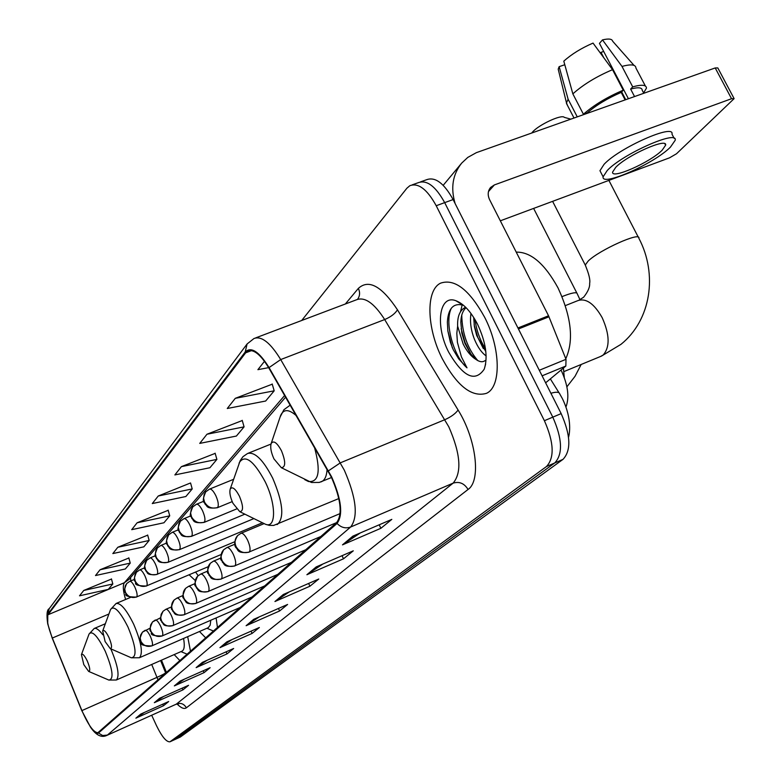 <?xml version="1.0" encoding="UTF-8"?>
<svg xmlns="http://www.w3.org/2000/svg" width="781" height="781" viewBox="0 0 781 781"><rect width="100%" height="100%" fill="white"/><g stroke="black" fill="none" stroke-linecap="round" stroke-linejoin="round"><path stroke-width="1.17" d="M198.159 575.656L195.601 572.063M130.7 580.137L130.837 580.879M161.472 660.179L166.451 672.421M199.477 631.507L205.696 637.862M217.469 627.494L216.103 617.956M174.183 654.595L179.874 660.599M190.496 651.247L187.684 636.661M561.051 370.018C567.943 384.828 569.583 397.148 565.971 406.969M151.68 715.23L156.503 725.676C161.95 736.766 166.431 742.135 169.955 741.804L180.382 737L562.984 459.374C571.321 450.52 570.716 435.271 561.168 413.608L453.117 199.565C444.057 183.193 435.222 176.584 426.602 179.718L420.568 181.866M169.955 741.804L546.466 466.54C554.666 457.725 553.973 442.446 544.396 420.705L436.208 205.715L444.682 202.63C435.613 186.229 426.807 179.581 418.245 182.695C426.807 179.581 435.613 186.229 444.682 202.63L552.802 417.152L444.682 202.63L453.117 199.565M546.466 466.54L554.744 462.948C563.013 454.122 562.359 438.854 552.802 417.152C562.359 438.854 563.013 454.122 554.744 462.948L175.315 739.314L554.744 462.948L562.984 459.374M484.679 317.33C469.391 289.79 454.698 278.397 440.621 283.142C425.479 290.151 426.748 328.45 442.261 358.655C457.022 385.97 471.714 397.539 486.319 393.38C501.295 387.259 500.904 348.619 484.679 317.33C469.391 289.79 454.698 278.397 440.621 283.142C425.479 290.151 426.748 328.45 442.261 358.655C457.022 385.97 471.714 397.539 486.319 393.38C501.295 387.259 500.904 348.619 484.679 317.33M331.359 477.162C340.916 499.137 342.683 514.279 336.64 522.567L97.898 732.695C93.671 732.588 88.341 725.217 81.917 710.593L52.337 638.038C47.739 626.186 46.304 618.425 48.041 614.735L245.615 352.846L247.597 351.089C253.522 348.824 260.62 354.486 268.889 368.056L331.359 477.162M331.642 476.879L269.064 367.597C259.038 351.499 251.082 346.305 245.205 352.006L47.787 614.178L47.719 623.902L52.19 638.067L81.761 710.603L90.469 727.101C94.14 732.236 96.824 734.208 98.504 733.027L337.06 523.436C343.25 514.943 341.453 499.42 331.642 476.879M144.397 712.428L135.884 718.159L163.522 705.741L168.676 701.533L140.775 714.059L135.884 718.159M162.79 704.179L163.522 705.741M163.532 696.496L154.335 702.685L182.969 689.867L188.553 685.308L159.627 698.243L154.335 702.685M182.178 688.159L182.969 689.867M184.326 679.187L174.348 685.894L204.075 672.636L210.138 667.687L180.108 681.071L174.348 685.894M203.197 670.781L204.075 672.636M207.014 660.306L196.138 667.618L227.037 653.892L233.646 648.494L202.425 662.347L196.138 667.618M226.07 651.852L227.037 653.892M360.353 532.915L342.488 544.865L380.884 528.298L391.818 519.375L352.914 536.117L342.488 544.865M379.185 524.812L380.884 528.298M322.885 564.009L306.884 574.728L343.513 558.805L353.295 550.82L316.207 566.908L306.884 574.728M342.019 555.711L343.513 558.805M289.36 591.852L274.941 601.526L309.94 586.209L318.755 579.024L283.327 594.487L274.941 601.526M308.622 583.446L309.94 586.209M259.175 616.941L246.113 625.708L279.627 610.957L287.603 604.455L253.688 619.343L246.113 625.708M278.446 608.467L279.627 610.957M231.85 639.649L219.959 647.634L252.117 633.42L259.36 627.504L226.851 641.855L219.959 647.634M251.052 631.175L252.117 633.42M436.208 205.715C427.148 189.266 418.362 182.598 409.859 185.693L406.872 188.241L301.71 320.483M147.697 535.17L117.824 547.256L112.835 553.573L143.841 546.837L149.151 540.481L147.648 534.985M128.855 558.005L100.085 569.74L95.507 575.548L125.35 568.968L130.242 563.111L128.816 557.829M111.498 579.053L83.752 590.446L79.516 595.815L108.295 589.382L112.815 583.973L111.449 578.887M215.175 453.37L181.407 466.638L174.866 474.926L209.923 467.731L216.893 459.394L215.117 453.165M242.266 420.539L206.965 434.236L199.741 443.403L236.389 436.052L244.082 426.856L242.198 420.324M272.257 384.184L235.286 398.33L227.261 408.502L265.657 401.024L274.19 390.812L272.188 383.959M264.505 361.291L257.896 369.667L268.644 367.646M168.198 510.315L137.124 522.772L131.696 529.664L163.942 522.772L169.731 515.841L168.149 510.13M158.24 496.013L152.285 503.56L185.878 496.511L192.214 488.926L190.544 482.961L158.24 496.013L192.214 488.926M181.407 466.638L216.893 459.394M206.965 434.236L244.082 426.856M235.286 398.33L274.19 390.812M137.124 522.772L169.731 515.841M117.824 547.256L149.151 540.481M100.085 569.74L130.242 563.111M83.752 590.446L112.815 583.973M565.776 358.723C574.006 340.545 571.428 316.949 558.054 287.955C544.757 263.753 530.816 251.814 516.231 252.136M486.133 355.902C481.721 352.846 477.865 347.408 474.575 339.598C470.953 330.402 469.752 321.694 470.982 313.474M485.841 351.635L476.722 335.586L474.409 326.643L473.686 317.418M455.909 300.734C438.932 294.056 434.997 326.097 448.763 352.319C463.24 376.989 475.073 382.592 484.259 369.12C488.076 357.093 485.841 342.137 477.562 324.271C470.953 311.609 463.738 303.77 455.909 300.734L463.182 305.195C453.517 302.706 448.245 308.319 447.367 322.036L447.855 330.959L450.383 342.303L453.263 349.761L458.711 358.889L467.009 367.841L461.434 356.907L457.412 342.381L456.817 333.292L457.637 326.185L463.192 344.118C466.921 351.411 471.148 356.497 475.873 359.367L470.455 353.627L464.959 343.415L461.825 333.028L460.839 322.407C460.936 315.719 462.674 310.809 466.062 307.675M457.637 326.185C457.285 316.861 459.638 310.701 464.685 307.714L465.681 307.304M475.873 359.367C479.622 362.062 482.746 362.443 485.226 360.51M467.009 367.841C453.673 356.517 444.086 322.748 451.35 308.173M477.806 360.617C467.468 348.433 462.127 333.292 461.766 315.173M485.479 348.814C480.061 340.399 476.566 330.627 474.975 319.527M452.365 347.916L447.845 330.841M471.089 354.486L465.066 342.508L461.151 328.703M460.517 311.658L462.206 304.873M483.332 348.57L477.816 337.451L474.116 324.74M545.626 382.807L565.844 366.045L542.092 375.827M455.108 203.499C450.491 187.85 452.687 174.378 461.708 163.092L467.78 157.411L476.371 152.656L715.211 67.947L717.807 67.918L733.955 98.318M500.328 220.808L669.561 157.811L676.492 153.769L734.12 98.631L731.553 98.718L494.373 184.931L490.605 187.45C487.793 190.935 487.461 195.016 489.599 199.682L548.545 315.778L566.01 359.309L565.844 366.045M662.181 150.177L665.617 145.198C667.706 137.231 627.114 155.214 615.721 167.359L612.616 172.045C611.045 179.708 650.231 162.38 662.181 150.177M634.026 65.389L612.665 41.227C612.079 38.884 608.682 38.445 602.483 39.89L599.457 43.375L628.402 98.728M674.188 138.374L671.992 134.186C674.891 123.144 619.343 147.736 604.055 164.332L599.954 170.697L600.882 172.484M607.247 170.492L603.108 176.799C601.087 187.147 654.048 163.737 670.44 147.121L675.194 140.287C678.162 129.363 622.594 154.003 607.247 170.492M587.253 112.884L583.417 114.241L572.854 93.876L563.804 61.162C571.555 54.182 581.308 48.158 593.043 43.092L612.538 69.675L623.258 90.186L621.207 92.392C607.589 98.279 596.274 105.113 587.253 112.884L587.439 113.245M623.258 90.186C607.169 97.059 593.882 105.084 583.417 114.241M612.538 69.675C596.45 76.509 583.222 84.573 572.854 93.876M564.79 64.735L559.137 66.668L568.119 99.226L577.247 116.857M568.119 99.226L566.479 102.887L567.504 105.445M559.137 66.668L558.21 69.158L558.63 70.905M600.296 52.981L600.999 52.376L603.82 57.784M603.684 51.458L600.999 52.376M643.788 93.271L642.226 90.293C642.109 87.462 638.243 87.052 630.628 89.063L632.708 86.857L621.988 66.405L602.483 39.89M634.543 96.551L630.628 89.063M621.207 92.392L625.122 99.89M632.708 86.857C641.728 84.387 646.317 84.807 646.463 88.107L643.603 92.91M635.851 67.449C635.168 64.472 630.55 64.12 621.988 66.405M621.656 91.904L625.718 99.675M531.744 132.995L532.32 132.301C538.285 124.96 561.734 114.016 564.312 117.365L570.804 119.151M273.955 458.896L281.326 467.692C285.748 467.302 285.797 461.659 281.463 450.764C276.972 442.554 273.535 440.133 271.173 443.491C270.089 447.21 271.017 452.345 273.955 458.896M564.263 377.467L563.433 368.046M232.943 503.267L239.787 511.682C243.545 511.311 243.438 506.166 239.445 496.228C235.354 488.594 232.279 486.202 230.229 489.043C229.292 492.352 230.2 497.097 232.943 503.267M105.123 641.572L110.258 648.601C112.308 648.308 111.868 644.589 108.94 637.442C106.011 631.624 103.922 629.466 102.692 630.97L105.123 641.572M130.583 657.475L131.325 657.797C137.202 657.094 136.089 646.844 127.986 627.045C119.825 610.967 114.016 605.109 110.57 609.473L116.096 603.498C120.616 602.727 126.493 609.658 133.707 624.283C141.361 642.304 143.255 653.453 139.399 657.748L208.244 627.68L210.167 625.181L210.772 620.28M195.201 580.488L189.129 574.796M83.811 664.631L88.653 671.406C90.479 671.123 90.01 667.618 87.247 660.911C84.494 655.396 82.561 653.297 81.439 654.624L83.811 664.631M110.795 648.835C117.921 665.754 119.776 676.131 116.359 679.997L182.09 651.12C184.355 649.821 184.853 645.604 183.564 638.458M561.168 413.608L544.396 420.705M180.382 737L170.229 741.638M562.32 398.505L559.801 394.014C559.264 391.925 556.297 391.681 550.898 393.273M81.917 710.593L156.971 677.371L158.016 679.841M151.719 664.465L156.971 677.371C162.673 674.804 165.533 673.232 165.533 672.636L165.709 673.066M345.348 303.994L358.372 288.374C368.691 278.944 381.714 286.09 397.461 309.793L458.086 410.025C476.361 439.303 481.223 480.764 468.053 489.472L186.376 707.801C184.043 703.837 180.772 702.549 176.545 703.954L453.117 483.146C462.01 472.505 460.575 453.732 448.811 426.846L384.682 319.556C374.187 303.174 364.795 296.585 356.507 299.777L255.66 337.89M186.376 707.801C184.199 709.333 181.075 708.045 177.014 703.954M176.057 704.257L106.958 735.36L176.057 704.257L178.507 703.925M245.205 352.006L247.099 343.962L253.962 338.534C261.43 335.645 270.343 342.654 280.701 359.563L344.323 470.201C356.302 497.761 358.42 516.69 350.669 527.009C345.622 528.796 341.082 527.605 337.06 523.436M328.45 470.826L340.399 462.811L444.897 419.67C451.115 416.849 455.508 413.637 458.086 410.025M47.787 614.178L49.213 608.692L247.099 343.962M397.461 309.793C395.118 313.64 390.851 316.891 384.682 319.556L280.701 359.563L269.064 367.597M98.504 733.027L102.633 735.536L107.387 735.077L350.669 527.009L453.117 483.146C459.345 481.252 464.324 483.361 468.053 489.472M357.532 299.328C359.924 296.077 360.197 292.426 358.372 288.374M48.041 614.735L124.404 582.704C122.646 585.311 123.037 590.905 125.595 599.476M52.337 638.038L108.901 614.022M245.615 352.846L251.55 350.581M284.655 395.479L124.404 582.704L129.002 579.395L285.612 397.148M221.043 647.039L227.622 641.513M247.235 625.083L254.499 618.991M276.113 600.872L284.167 594.116M308.114 574.045L317.096 566.518M343.777 544.162L353.842 535.717M197.173 667.042L203.167 662.015M175.344 685.337L180.821 680.749M155.292 702.148L160.32 697.941M136.812 717.632L141.439 713.756M488.476 191.57L494.373 184.931M517.94 327.981L548.545 315.778M731.553 98.718L715.211 67.947M548.994 316.783L518.447 328.977M539.29 370.272L566.01 359.309M565.346 305.605L578.028 300.568C586.17 297.991 594.224 303.702 602.19 317.691C609.746 334.717 610.059 347.164 603.147 355.023L600.657 356.429M585.75 265.999L585.252 265.042L588.2 261.02C599.457 249.94 641.016 231.313 638.858 238.273C657.866 274.111 651.071 320.151 620.963 344.353L601.458 356.097L563.862 371.619M304.727 479.632L308.436 481.516C318.941 482.482 320.942 471.06 314.44 447.259M320.962 481.906L321.792 481.565C324.945 479.905 326.712 475.795 327.093 469.254M290.21 405.134L283.933 409.713L280.135 416.947M296.272 415.677C288.833 409.068 283.63 408.961 280.662 415.375L271.173 443.491M562.037 296.614C571.868 292.709 576.934 291.782 577.257 293.822L579.98 299.709M262.914 523.006L265.589 524.315C276.259 528.688 276.259 504.155 265.179 481.76C253.747 460.692 245.156 454.239 239.416 462.411L239.045 463.504M276.943 524.578L277.519 524.344C284.489 517.53 282.878 502.124 272.676 478.128C263.148 459.775 254.772 451.555 247.548 453.497L242.94 456.709L240.206 460.605L230.229 489.043M102.692 630.97L110.472 609.746M108.276 679.821L108.832 680.066C114.055 679.372 112.854 669.737 105.22 651.159C97.566 635.91 92.178 630.208 89.044 634.055L88.975 634.25M102.799 634.787C99.05 629.789 96.18 627.69 94.198 628.49L89.044 634.055L81.439 654.624M249.344 551.982C250.691 549.863 250.115 545.929 247.606 540.159C245.058 535.17 242.832 532.896 240.939 533.325L237.649 535.571C234.837 538.734 234.3 542.395 236.028 546.534C239.23 551.903 243.672 553.719 249.344 551.982L249.032 552.206C236.067 553.836 238.459 549.131 235.96 547.696C233.87 544.943 234.437 540.901 237.649 535.571L240.597 533.569M248.387 552.323L340.125 513.566M235.032 565.786C236.311 563.765 235.725 559.938 233.285 554.315C230.805 549.443 228.657 547.198 226.841 547.598L223.639 549.775C220.896 552.88 220.359 556.453 222.038 560.494C225.153 565.727 229.487 567.494 235.032 565.786L234.739 565.991C222.458 567.514 224.869 563.55 222.341 562.203C222.468 558.903 217.762 562.701 223.639 549.775L226.529 547.823M234.163 566.098L336.572 522.626M221.433 578.906C222.634 576.974 222.048 573.264 219.676 567.777C217.255 563.003 215.175 560.797 213.438 561.158L210.323 563.286C207.629 566.323 207.102 569.818 208.742 573.762C211.768 578.867 216.005 580.586 221.433 578.906L221.15 579.102C208.859 580.576 211.387 576.466 208.986 575.294C209.21 572.043 204.554 576.105 210.323 563.286L213.145 561.373M220.632 579.199L320.815 536.508M208.478 591.393C209.62 589.538 209.035 585.935 206.711 580.576C204.358 575.909 202.347 573.732 200.688 574.064L197.652 576.144C195.016 579.121 194.489 582.538 196.08 586.394C199.038 591.383 203.167 593.043 208.478 591.393L208.224 591.578C195.865 592.916 198.813 589.04 196.334 587.868C196.558 584.686 192.009 588.64 197.652 576.144L200.414 574.269M207.746 591.666L305.801 549.726M196.138 603.293C197.222 601.516 196.636 598.012 194.371 592.779C192.067 588.2 190.125 586.062 188.533 586.365L185.566 588.396C182.988 591.315 182.471 594.653 184.013 598.422C186.903 603.303 190.945 604.924 196.138 603.293L195.904 603.459C183.789 604.787 186.698 600.96 184.267 599.837C184.521 596.713 180.04 600.706 185.566 588.396L188.28 586.551M195.465 603.557L291.479 562.33M184.365 614.647C185.39 612.939 184.804 609.522 182.598 604.416C180.352 599.935 178.468 597.826 176.936 598.109L174.046 600.091C171.517 602.942 171 606.212 172.513 609.902C175.325 614.667 179.279 616.248 184.365 614.647L184.14 614.803C172.416 616.092 175.217 612.48 172.865 611.416C173.109 608.692 168.637 611.835 174.046 600.091L176.701 598.275M183.74 614.891L277.802 574.377M173.118 625.493C174.104 623.843 173.509 620.524 171.351 615.526C169.165 611.132 167.329 609.063 165.865 609.317L163.044 611.25L161.14 614.325L160.72 617.976L161.521 620.866C164.274 625.522 168.14 627.065 173.118 625.493L172.913 625.64C161.433 626.909 164.195 623.375 161.882 622.33C162.126 619.645 157.742 622.828 163.044 611.25L165.64 609.473M172.542 625.718L264.72 585.887M162.37 635.861C163.307 634.27 162.712 631.038 160.613 626.147C158.465 621.832 156.688 619.802 155.282 620.036L152.52 621.93L150.655 624.946L150.235 628.52L151.016 631.341C153.701 635.91 157.489 637.413 162.37 635.861L162.175 635.998C154.052 636.027 150.46 634.963 151.407 632.805C151.719 630.355 147.306 633.235 152.52 621.93L160.476 617.8M161.833 636.066L252.214 596.909M152.08 645.78C152.969 644.247 152.383 641.094 150.323 636.31C148.234 632.083 146.506 630.072 145.149 630.287L142.454 632.141L140.619 635.099L140.17 637.892L140.961 641.377C143.587 645.838 147.297 647.303 152.08 645.78L151.904 645.907C143.909 645.916 140.395 644.881 141.351 642.792C141.673 640.459 137.339 643.153 142.454 632.141L150.001 628.197M151.592 645.975L240.226 607.462M217.655 507.474C218.895 505.278 218.289 501.343 215.829 495.681C213.389 490.888 211.27 488.701 209.474 489.14L205.754 491.805L204.183 494.412L203.558 498.219L204.524 502.076C207.668 507.328 212.041 509.134 217.655 507.474L217.303 507.748C205.354 509.153 207.59 505.541 205.13 504.282C205.091 502.046 200.678 503.354 205.754 491.805L209.103 489.443M204.368 522.157C205.54 520.058 204.925 516.241 202.533 510.715C200.151 506.02 198.101 503.872 196.392 504.272L192.77 506.879L191.228 509.427L190.613 513.146L191.55 516.915C194.606 522.04 198.882 523.797 204.368 522.157L204.036 522.421C191.589 523.797 194.186 519.668 191.765 518.447C191.814 515.275 187.772 518.828 192.77 506.879L196.041 504.555M191.726 536.137C192.829 534.116 192.224 530.416 189.881 525.017C187.567 520.419 185.585 518.311 183.945 518.672L180.411 521.22L178.898 523.709L178.293 527.351L179.2 531.031C182.178 536.039 186.356 537.738 191.726 536.137L191.413 536.371C178.976 537.611 181.953 533.755 179.454 532.544C179.513 529.43 175.52 533.023 180.411 521.22L183.613 518.935M191.286 536.43L244.873 514.162M179.679 549.443C180.733 547.51 180.118 543.908 177.843 538.646C175.579 534.136 173.655 532.056 172.084 532.398L168.647 534.878L167.154 537.318L166.558 540.882L167.446 544.474C170.346 549.375 174.427 551.025 179.679 549.443L179.396 549.668C167.212 550.888 170.151 547.12 167.7 545.929C167.759 542.893 163.864 546.378 168.647 534.878L171.781 532.642M179.279 549.717L253.893 518.584M168.198 562.135C169.194 560.28 168.579 556.775 166.353 551.63C164.147 547.217 162.282 545.167 160.779 545.48L157.42 547.901L155.956 550.293L155.37 553.778L156.229 557.292C159.06 562.086 163.053 563.697 168.198 562.135L167.925 562.349C155.849 563.521 158.846 559.762 156.454 558.64C156.542 555.691 152.734 559.118 157.42 547.901L160.495 545.704M157.235 574.26C158.182 572.473 157.567 569.066 155.399 564.038C153.232 559.704 151.436 557.683 149.981 557.966L146.701 560.338L145.266 562.681L144.69 566.098L145.52 569.534C148.283 574.22 152.188 575.792 157.235 574.26L156.981 574.455C145.178 575.617 148.117 571.956 145.774 570.852C145.862 567.963 142.122 571.389 146.701 560.338L149.718 558.181M156.493 574.523L234.749 541.741M146.75 585.838C147.648 584.12 147.043 580.8 144.924 575.88C142.806 571.633 141.058 569.642 139.662 569.905L136.46 572.219L135.054 574.513L134.478 577.872L135.289 581.24C137.993 585.818 141.81 587.351 146.75 585.838L146.516 586.023C138.296 585.965 134.674 584.852 135.64 582.675C135.796 580.244 131.94 582.841 136.46 572.219L139.409 570.101M146.067 586.092L221.013 554.578M136.724 596.918C137.583 595.259 136.978 592.027 134.898 587.214C132.838 583.046 131.14 581.084 129.792 581.318L126.668 583.592L125.282 585.848L124.716 589.128L125.507 592.428C128.143 596.909 131.882 598.412 136.724 596.918L136.499 597.084C128.426 597.026 124.882 595.942 125.868 593.833C126.034 591.51 122.236 593.999 126.668 583.592L129.558 581.503M136.089 597.153L208.117 566.752M562.584 399.023C572.58 419.993 569.3 434.558 568.548 437.282M550.351 378.892L559.069 392.843M47.719 623.902C46.421 614.754 46.919 609.678 49.213 608.692M90.469 727.101C96.014 735.282 101.51 738.035 106.958 735.36M412.173 184.863L418.245 182.695M247.597 351.089L248.895 350.591M130.573 577.569L130.788 580.908M160.622 660.55L165.533 672.636M465.701 307.314L464.685 307.714M485.636 364.053L484.259 369.12M443.198 185.322L461.708 163.092M664.885 143.811L665.617 145.198M599.954 170.697L603.108 176.799M566.45 103.414L574.006 118.009M558.21 69.158L566.479 102.887M635.88 67.947L645.36 85.998M552.606 201.342L585.252 265.042C588.972 274.024 590.436 280.125 589.645 283.337C589.948 287.144 587.956 291.752 583.661 297.18L579.033 300.158M281.326 467.692L311.521 482.492L319.253 482.433L331.534 477.523M638.331 237.248L608.887 180.391M566.899 386.82L575.031 376.305L581.171 364.473M239.787 511.682L265.589 524.315L269.26 525.359L273.662 525.428L338.837 498.551M270.978 444.067L248.368 453.165M576.847 293.031L533.628 208.41M110.258 648.601L131.325 657.797L139.399 657.748M206.916 628.256L213.447 631.038M130.525 597.397L116.33 603.391M88.653 671.406L108.832 680.066L116.359 679.997M180.967 651.618L187.147 654.185M105.337 623.746L94.384 628.412M264.027 523.651L241.075 533.267M234.808 544.24L226.959 547.54M220.838 558.034L213.438 561.158M207.561 571.145L200.688 574.064M194.938 583.641L188.533 586.365M182.9 595.552L176.936 598.109M171.429 606.925L165.865 609.317M232.211 501.617L217.303 507.748M233.578 479.329L209.65 489.062M236.487 508.997L204.036 522.421M203.675 501.295L196.548 504.214M190.681 515.909L184.082 518.623M178.322 529.821L172.21 532.339M262.416 522.762L167.925 562.349M166.548 543.088L160.886 545.431M155.331 555.74L150.079 557.927M144.622 567.826L139.662 569.905M134.4 579.385L129.792 581.318"/></g></svg>
